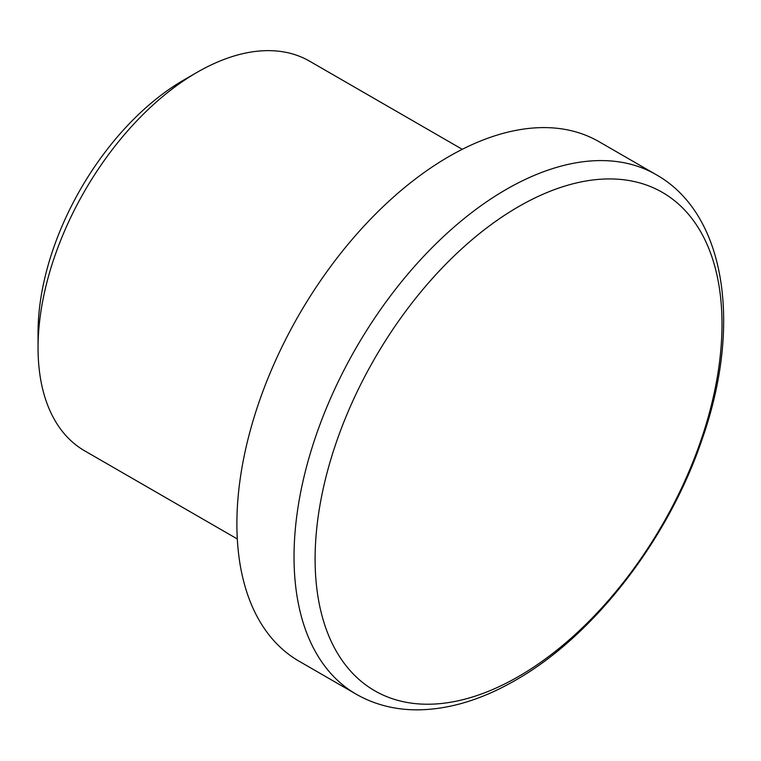 <?xml version="1.0" encoding="UTF-8"?>
<svg xmlns="http://www.w3.org/2000/svg" width="761" height="761" viewBox="0 0 761 761"><rect width="100%" height="100%" fill="white"/><g stroke="black" fill="none" stroke-linecap="round" stroke-linejoin="round"><path stroke-width="1.14" d="M38.05 347.844L38.05 332.528A206.221 119.058 -60 0 1 183.867 79.972L197.118 72.314A224.961 129.884 120 0 0 38.05 347.844A224.961 129.884 120 0 0 84.642 450.826L237.308 538.969M462.269 149.318L309.603 61.175A224.961 129.884 120 0 0 197.128 72.314A224.961 129.884 120 0 0 197.118 72.314L183.867 79.972M518.555 206.65A287.715 166.117 120 0 0 315.102 559.031A287.715 166.117 120 0 0 518.555 676.5A287.715 166.117 120 0 0 721.999 324.119A287.715 166.117 120 0 0 518.555 206.65M356.148 694.165L299.016 661.176A299.948 173.175 -60 0 1 253.032 420.823A299.948 173.175 -60 0 1 448.99 156.5A299.948 173.175 -60 0 1 598.964 141.651L656.096 174.63A299.948 173.175 -60 0 0 506.122 189.489A299.948 173.175 -60 0 0 310.174 453.813A299.948 173.175 -60 0 0 356.148 694.165C374.688 704.753 395.33 709.984 418.074 709.851C449.618 709.404 482.094 699.53 515.501 680.239C594.179 635.644 668.776 538.693 702.317 438.697C742.07 325.366 726.099 213.965 656.096 174.63"/></g></svg>
